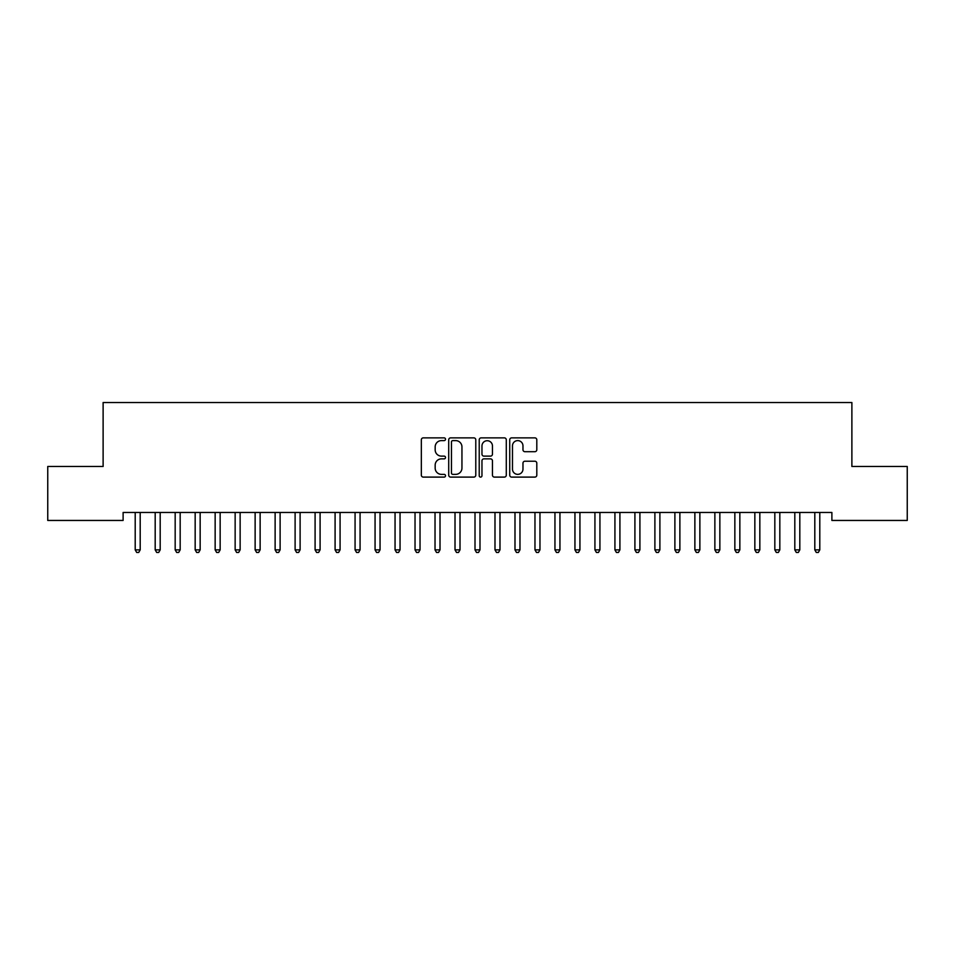 <?xml version="1.0" encoding="UTF-8"?>
<svg xmlns="http://www.w3.org/2000/svg" width="955" height="955" viewBox="0 0 955 955"><rect width="100%" height="100%" fill="white"/><g stroke="black" fill="none" stroke-linecap="round" stroke-linejoin="round"><path stroke-width="1.43" d="M445.519 439.24A1.373 1.373 0 0 0 444.147 437.868L423.304 437.868A1.958 1.958 0 0 0 421.334 439.837L421.334 475.148A1.958 1.958 0 0 0 423.304 477.106L444.147 477.106A1.373 1.373 0 0 0 445.519 475.733A1.373 1.373 0 0 0 444.147 474.36L441.449 474.36A6.279 6.279 0 0 1 435.17 468.081L435.17 465.145A6.279 6.279 0 0 1 441.449 458.866L444.147 458.866A1.373 1.373 0 0 0 445.519 457.493A1.373 1.373 0 0 0 444.147 456.12L441.449 456.12A6.279 6.279 0 0 1 435.17 449.841L435.17 446.892A6.279 6.279 0 0 1 441.449 440.613L444.147 440.613A1.373 1.373 0 0 0 445.519 439.24M534.836 451.703A1.958 1.958 0 0 0 536.806 449.745L536.806 439.837A1.958 1.958 0 0 0 534.836 437.868L511.689 437.868A1.958 1.958 0 0 0 509.731 439.837L509.731 475.148A1.958 1.958 0 0 0 511.689 477.106L534.836 477.106A1.958 1.958 0 0 0 536.806 475.148L536.806 463.187A1.958 1.958 0 0 0 534.836 461.217L524.928 461.217A1.958 1.958 0 0 0 522.97 463.187L522.97 469.12A5.253 5.253 0 0 1 517.717 474.36A5.253 5.253 0 0 1 512.477 469.12L512.477 445.866A5.253 5.253 0 0 1 517.717 440.613A5.253 5.253 0 0 1 522.97 445.866L522.97 449.745A1.958 1.958 0 0 0 524.928 451.703L534.836 451.703M831.889 512.465L123.111 512.465L123.111 520.451L47.75 520.451L47.75 466.482L103.116 466.482L103.116 402.521L851.884 402.521L851.884 466.482L907.25 466.482L907.25 520.451L831.889 520.451L831.889 512.465M475.781 439.837A1.958 1.958 0 0 0 473.823 437.868L450.665 437.868A1.958 1.958 0 0 0 448.707 439.837L448.707 475.148A1.958 1.958 0 0 0 450.665 477.106L473.823 477.106A1.958 1.958 0 0 0 475.781 475.148L475.781 439.837M481.177 437.868L504.336 437.868A1.958 1.958 0 0 1 506.293 439.837L506.293 475.148A1.958 1.958 0 0 1 504.336 477.106L494.427 477.106A1.958 1.958 0 0 1 492.458 475.148L492.458 460.823A1.958 1.958 0 0 0 490.5 458.866L483.922 458.866A1.958 1.958 0 0 0 481.965 460.823L481.965 475.733A1.373 1.373 0 0 1 480.592 477.106A1.373 1.373 0 0 1 479.219 475.733L479.219 439.837A1.958 1.958 0 0 1 481.177 437.868M452.825 440.613A1.373 1.373 0 0 0 451.452 441.986L451.452 472.988A1.373 1.373 0 0 0 452.825 474.36L455.678 474.36A6.279 6.279 0 0 0 461.945 468.081L461.945 446.892A6.279 6.279 0 0 0 455.678 440.613L452.825 440.613M492.458 445.961A5.253 5.253 0 0 0 487.217 440.721A5.253 5.253 0 0 0 481.965 445.961L481.965 454.162A1.958 1.958 0 0 0 483.922 456.12L490.5 456.12A1.958 1.958 0 0 0 492.458 454.162L492.458 445.961M140.457 512.465L140.337 512.751A1.994 1.994 0 0 0 140.194 513.504L140.194 549.877L135.204 549.877L135.204 513.504A1.994 1.994 0 0 0 135.049 512.751L134.942 512.465M140.194 549.877L138.702 552.479L136.696 552.479L135.204 549.877M160.452 512.465L160.333 512.751A1.994 1.994 0 0 0 160.189 513.504L160.189 549.877L155.188 549.877L155.188 513.504A1.994 1.994 0 0 0 155.044 512.751L154.925 512.465M160.189 549.877L158.685 552.479L156.692 552.479L155.188 549.877M180.435 512.465L180.316 512.751A1.994 1.994 0 0 0 180.173 513.504L180.173 549.877L175.171 549.877L175.171 513.504A1.994 1.994 0 0 0 175.028 512.751L174.908 512.465M180.173 549.877L178.669 552.479L176.675 552.479L175.171 549.877M200.419 512.465L200.311 512.751A1.994 1.994 0 0 0 200.156 513.504L200.156 549.877L195.166 549.877L195.166 513.504A1.994 1.994 0 0 0 195.023 512.751L194.904 512.465M200.156 549.877L198.664 552.479L196.658 552.479L195.166 549.877M220.414 512.465L220.295 512.751A1.994 1.994 0 0 0 220.151 513.504L220.151 549.877L215.15 549.877L215.15 513.504A1.994 1.994 0 0 0 215.006 512.751L214.887 512.465M220.151 549.877L218.647 552.479L216.654 552.479L215.15 549.877M240.397 512.465L240.278 512.751A1.994 1.994 0 0 0 240.135 513.504L240.135 549.877L235.145 549.877L235.145 513.504A1.994 1.994 0 0 0 235.002 512.751L234.882 512.465M240.135 549.877L238.643 552.479L236.637 552.479L235.145 549.877M260.393 512.465L260.273 512.751A1.994 1.994 0 0 0 260.13 513.504L260.13 549.877L255.128 549.877L255.128 513.504A1.994 1.994 0 0 0 254.985 512.751L254.866 512.465M260.13 549.877L258.626 552.479L256.632 552.479L255.128 549.877M280.376 512.465L280.257 512.751A1.994 1.994 0 0 0 280.113 513.504L280.113 549.877L275.124 549.877L275.124 513.504A1.994 1.994 0 0 0 274.968 512.751L274.861 512.465M280.113 549.877L278.621 552.479L276.616 552.479L275.124 549.877M300.371 512.465L300.252 512.751A1.994 1.994 0 0 0 300.109 513.504L300.109 549.877L295.107 549.877L295.107 513.504A1.994 1.994 0 0 0 294.964 512.751L294.844 512.465M300.109 549.877L298.605 552.479L296.611 552.479L295.107 549.877M320.355 512.465L320.235 512.751A1.994 1.994 0 0 0 320.092 513.504L320.092 549.877L315.09 549.877L315.09 513.504A1.994 1.994 0 0 0 314.947 512.751L314.828 512.465M320.092 549.877L318.588 552.479L316.594 552.479L315.09 549.877M340.338 512.465L340.219 512.751A1.994 1.994 0 0 0 340.076 513.504L340.076 549.877L335.086 549.877L335.086 513.504A1.994 1.994 0 0 0 334.942 512.751L334.823 512.465M340.076 549.877L338.583 552.479L336.578 552.479L335.086 549.877M360.333 512.465L360.214 512.751A1.994 1.994 0 0 0 360.071 513.504L360.071 549.877L355.069 549.877L355.069 513.504A1.994 1.994 0 0 0 354.926 512.751L354.806 512.465M360.071 549.877L358.567 552.479L356.573 552.479L355.069 549.877M380.317 512.465L380.197 512.751A1.994 1.994 0 0 0 380.054 513.504L380.054 549.877L375.064 549.877L375.064 513.504A1.994 1.994 0 0 0 374.909 512.751L374.802 512.465M380.054 549.877L378.562 552.479L376.557 552.479L375.064 549.877M400.312 512.465L400.193 512.751A1.994 1.994 0 0 0 400.05 513.504L400.05 549.877L395.048 549.877L395.048 513.504A1.994 1.994 0 0 0 394.904 512.751L394.785 512.465M400.05 549.877L398.545 552.479L396.552 552.479L395.048 549.877M420.296 512.465L420.176 512.751A1.994 1.994 0 0 0 420.033 513.504L420.033 549.877L415.031 549.877L415.031 513.504A1.994 1.994 0 0 0 414.888 512.751L414.768 512.465M420.033 549.877L418.529 552.479L416.535 552.479L415.031 549.877M440.279 512.465L440.171 512.751A1.994 1.994 0 0 0 440.016 513.504L440.016 549.877L435.026 549.877L435.026 513.504A1.994 1.994 0 0 0 434.883 512.751L434.764 512.465M440.016 549.877L438.524 552.479L436.519 552.479L435.026 549.877M460.274 512.465L460.155 512.751A1.994 1.994 0 0 0 460.012 513.504L460.012 549.877L455.01 549.877L455.01 513.504A1.994 1.994 0 0 0 454.867 512.751L454.747 512.465M460.012 549.877L458.507 552.479L456.514 552.479L455.01 549.877M480.258 512.465L480.138 512.751A1.994 1.994 0 0 0 479.995 513.504L479.995 549.877L475.005 549.877L475.005 513.504A1.994 1.994 0 0 0 474.862 512.751L474.742 512.465M479.995 549.877L478.503 552.479L476.497 552.479L475.005 549.877M500.253 512.465L500.134 512.751A1.994 1.994 0 0 0 499.99 513.504L499.99 549.877L494.988 549.877L494.988 513.504A1.994 1.994 0 0 0 494.845 512.751L494.726 512.465M499.99 549.877L498.486 552.479L496.493 552.479L494.988 549.877M520.236 512.465L520.117 512.751A1.994 1.994 0 0 0 519.974 513.504L519.974 549.877L514.984 549.877L514.984 513.504A1.994 1.994 0 0 0 514.829 512.751L514.721 512.465M519.974 549.877L518.481 552.479L516.476 552.479L514.984 549.877M540.232 512.465L540.112 512.751A1.994 1.994 0 0 0 539.969 513.504L539.969 549.877L534.967 549.877L534.967 513.504A1.994 1.994 0 0 0 534.824 512.751L534.705 512.465M539.969 549.877L538.465 552.479L536.471 552.479L534.967 549.877M560.215 512.465L560.096 512.751A1.994 1.994 0 0 0 559.952 513.504L559.952 549.877L554.951 549.877L554.951 513.504A1.994 1.994 0 0 0 554.807 512.751L554.688 512.465M559.952 549.877L558.448 552.479L556.455 552.479L554.951 549.877M580.198 512.465L580.091 512.751A1.994 1.994 0 0 0 579.936 513.504L579.936 549.877L574.946 549.877L574.946 513.504A1.994 1.994 0 0 0 574.803 512.751L574.683 512.465M579.936 549.877L578.444 552.479L576.438 552.479L574.946 549.877M600.194 512.465L600.074 512.751A1.994 1.994 0 0 0 599.931 513.504L599.931 549.877L594.929 549.877L594.929 513.504A1.994 1.994 0 0 0 594.786 512.751L594.667 512.465M599.931 549.877L598.427 552.479L596.433 552.479L594.929 549.877M620.177 512.465L620.058 512.751A1.994 1.994 0 0 0 619.914 513.504L619.914 549.877L614.925 549.877L614.925 513.504A1.994 1.994 0 0 0 614.781 512.751L614.662 512.465M619.914 549.877L618.422 552.479L616.417 552.479L614.925 549.877M640.172 512.465L640.053 512.751A1.994 1.994 0 0 0 639.91 513.504L639.91 549.877L634.908 549.877L634.908 513.504A1.994 1.994 0 0 0 634.765 512.751L634.645 512.465M639.91 549.877L638.406 552.479L636.412 552.479L634.908 549.877M660.156 512.465L660.036 512.751A1.994 1.994 0 0 0 659.893 513.504L659.893 549.877L654.891 549.877L654.891 513.504A1.994 1.994 0 0 0 654.748 512.751L654.629 512.465M659.893 549.877L658.389 552.479L656.395 552.479L654.891 549.877M680.139 512.465L680.032 512.751A1.994 1.994 0 0 0 679.876 513.504L679.876 549.877L674.887 549.877L674.887 513.504A1.994 1.994 0 0 0 674.743 512.751L674.624 512.465M679.876 549.877L678.384 552.479L676.379 552.479L674.887 549.877M700.134 512.465L700.015 512.751A1.994 1.994 0 0 0 699.872 513.504L699.872 549.877L694.87 549.877L694.87 513.504A1.994 1.994 0 0 0 694.727 512.751L694.607 512.465M699.872 549.877L698.368 552.479L696.374 552.479L694.87 549.877M720.118 512.465L719.998 512.751A1.994 1.994 0 0 0 719.855 513.504L719.855 549.877L714.865 549.877L714.865 513.504A1.994 1.994 0 0 0 714.722 512.751L714.603 512.465M719.855 549.877L718.363 552.479L716.357 552.479L714.865 549.877M740.113 512.465L739.994 512.751A1.994 1.994 0 0 0 739.85 513.504L739.85 549.877L734.849 549.877L734.849 513.504A1.994 1.994 0 0 0 734.705 512.751L734.586 512.465M739.85 549.877L738.346 552.479L736.353 552.479L734.849 549.877M760.096 512.465L759.977 512.751A1.994 1.994 0 0 0 759.834 513.504L759.834 549.877L754.844 549.877L754.844 513.504A1.994 1.994 0 0 0 754.689 512.751L754.581 512.465M759.834 549.877L758.342 552.479L756.336 552.479L754.844 549.877M780.092 512.465L779.972 512.751A1.994 1.994 0 0 0 779.829 513.504L779.829 549.877L774.827 549.877L774.827 513.504A1.994 1.994 0 0 0 774.684 512.751L774.565 512.465M779.829 549.877L778.325 552.479L776.331 552.479L774.827 549.877M800.075 512.465L799.956 512.751A1.994 1.994 0 0 0 799.813 513.504L799.813 549.877L794.811 549.877L794.811 513.504A1.994 1.994 0 0 0 794.667 512.751L794.548 512.465M799.813 549.877L798.308 552.479L796.315 552.479L794.811 549.877M820.059 512.465L819.951 512.751A1.994 1.994 0 0 0 819.796 513.504L819.796 549.877L814.806 549.877L814.806 513.504A1.994 1.994 0 0 0 814.663 512.751L814.543 512.465M819.796 549.877L818.304 552.479L816.298 552.479L814.806 549.877"/></g></svg>
